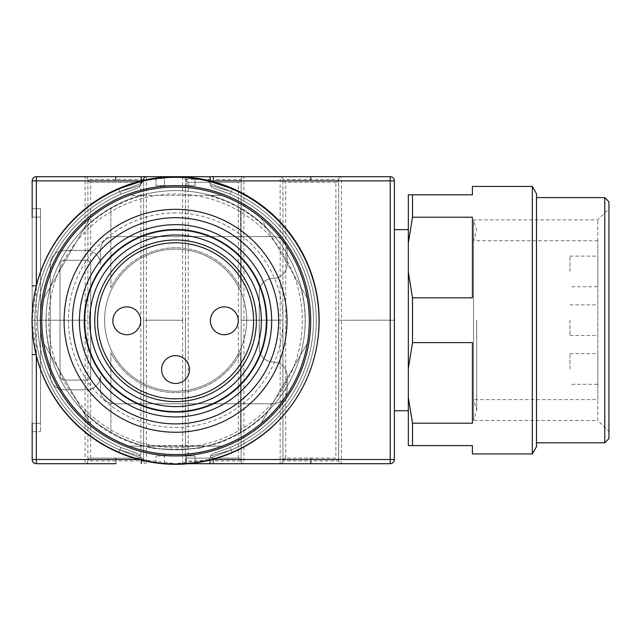 <?xml version="1.0" encoding="UTF-8"?>
<svg xmlns="http://www.w3.org/2000/svg" width="641" height="641" viewBox="0 0 641 641"><rect width="100%" height="100%" fill="white"/><g stroke="black" fill="none" stroke-linecap="round" stroke-linejoin="round"><path stroke-width="0.48" stroke-dasharray="3.21 2.4" d="M84.989 320.804A90.557 90.557 0 0 1 220.825 242.378A90.557 90.557 0 0 1 220.825 399.231A90.557 90.557 0 0 1 84.989 320.804A90.557 90.557 0 0 0 220.825 399.231A90.557 90.557 0 0 0 220.825 242.378A90.557 90.557 0 0 0 84.989 320.804M238.244 320.804A13.934 13.934 0 0 1 217.347 332.863A13.934 13.934 0 0 1 217.347 308.738A13.934 13.934 0 0 1 238.244 320.804M140.724 320.804A13.934 13.934 0 0 0 119.819 308.738A13.934 13.934 0 0 0 119.819 332.863A13.934 13.934 0 0 0 140.724 320.804M189.48 369.561A13.934 13.934 0 0 0 175.546 355.635A13.934 13.934 0 0 0 161.62 369.561A13.934 13.934 0 0 0 175.546 383.494A13.934 13.934 0 0 0 189.48 369.561M256.352 320.804A80.806 80.806 0 0 1 135.147 390.778A80.806 80.806 0 0 1 135.147 250.823A80.806 80.806 0 0 1 256.352 320.804M79.42 320.804A96.134 96.134 0 0 1 223.613 237.547A96.134 96.134 0 0 1 223.613 404.054A96.134 96.134 0 0 1 79.42 320.804M175.658 391.234A71.055 71.055 0 0 0 246.713 320.18A71.055 71.055 0 0 0 175.658 249.125A71.055 71.055 0 0 0 104.603 320.18A71.055 71.055 0 0 0 211.185 381.715A71.055 71.055 0 0 0 211.185 258.644A71.055 71.055 0 0 0 104.603 320.18A71.055 71.055 0 0 0 175.658 391.234M394.399 459.517L394.399 180.882M394.399 320.196L394.399 410.753L394.399 229.638L394.399 320.196L341.453 320.228L390.217 320.171L390.217 176.7L210.048 176.7M175.666 212.924A107.279 107.279 0 0 0 82.761 373.839A107.279 107.279 0 0 0 268.571 373.839A107.279 107.279 0 0 0 175.666 212.924M175.666 190.633A129.57 129.57 0 0 0 63.459 384.985A129.57 129.57 0 0 0 287.873 384.985A129.57 129.57 0 0 0 175.666 190.633A129.57 129.57 0 0 1 240.447 207.988L240.447 287.769A72.449 72.449 0 0 0 110.885 287.769L110.885 207.988A129.57 129.57 0 0 1 240.447 207.988L240.447 287.769A72.449 72.449 0 0 0 110.885 287.769L110.885 207.988A129.57 129.57 0 0 1 175.666 190.633A129.57 129.57 0 0 0 63.459 384.985A129.57 129.57 0 0 0 287.873 384.985A129.57 129.57 0 0 0 175.666 190.633M240.447 432.411A129.57 129.57 0 0 1 110.885 432.411A129.57 129.57 0 0 0 240.447 432.411L240.447 352.622A72.449 72.449 0 0 1 110.885 352.622L110.885 432.411L110.885 352.622A72.449 72.449 0 0 0 240.447 352.622L240.447 432.411M147.799 446.737C146.068 450.038 205.264 450.03 203.526 446.737C201.875 447.755 192.588 448.764 175.666 449.766C158.744 448.764 149.457 447.755 147.799 446.737L147.799 445.583L203.526 445.583L147.799 445.583M175.666 463.699L188.694 463.699L175.666 463.699L210.048 459.517A143.496 143.496 0 0 0 210.048 180.882L175.666 176.7A143.496 143.496 0 0 0 51.392 391.947A143.496 143.496 0 0 0 299.94 391.947A143.496 143.496 0 0 0 175.666 176.7L141.284 180.882A143.496 143.496 0 0 0 36.345 285.814L32.162 320.196L36.345 354.577A143.496 143.496 0 0 0 141.284 459.517L175.666 463.699L162.405 463.699L182.629 463.699L182.629 320.228L146.404 320.171L185.417 320.228L185.417 460.911L185.417 179.488A2.788 2.788 0 0 0 188.206 182.268L238.356 182.268A2.788 2.788 0 0 0 241.144 179.488L241.144 460.911L241.144 320.228L280.157 320.171L243.933 320.228L243.933 463.699A2.788 2.788 0 0 1 241.144 460.911A2.788 2.788 0 0 0 243.933 463.699A2.788 2.788 0 0 1 241.144 460.911A2.788 2.788 0 0 0 238.356 458.123A2.788 2.788 0 0 1 241.144 460.911L213.557 460.911L213.557 463.699M185.417 460.911A2.788 2.788 0 0 1 188.206 458.123A2.788 2.788 0 0 0 185.417 460.911A2.788 2.788 0 0 1 182.629 463.699L213.004 463.699L213.004 460.911L185.417 460.911A2.788 2.788 0 0 1 182.629 463.699A2.788 2.788 0 0 0 185.417 460.911M213.557 176.7L213.557 179.488L241.144 179.488A2.788 2.788 0 0 1 243.933 176.7L243.933 320.171L241.144 320.171L241.144 179.488A2.788 2.788 0 0 1 238.356 182.268L188.206 182.268A2.788 2.788 0 0 1 185.417 179.488A2.788 2.788 0 0 0 182.629 176.7A2.788 2.788 0 0 1 185.417 179.488L185.417 320.171L182.629 320.171L182.629 176.7L36.345 176.7A4.183 4.183 0 0 0 32.162 180.882M311.085 463.699L311.085 460.911L338.672 460.911A2.788 2.788 0 0 0 341.453 463.699A2.788 2.788 0 0 1 338.672 460.911L338.672 320.228L338.672 460.911A2.788 2.788 0 0 0 335.884 458.123L285.726 458.123A2.788 2.788 0 0 0 282.937 460.911L282.937 179.488L282.937 320.171L280.157 320.171L280.157 176.7A2.788 2.788 0 0 1 282.937 179.488A2.788 2.788 0 0 0 280.157 176.7A2.788 2.788 0 0 1 282.937 179.488L338.672 179.488A2.788 2.788 0 0 1 335.884 182.268L285.726 182.268A2.788 2.788 0 0 1 282.937 179.488A2.788 2.788 0 0 0 285.726 182.268L335.884 182.268A2.788 2.788 0 0 0 338.672 179.488L338.672 320.228L341.453 320.228L341.453 463.699A2.788 2.788 0 0 1 338.672 460.911A2.788 2.788 0 0 0 335.884 458.123L285.726 458.123A2.788 2.788 0 0 0 282.937 460.911A2.788 2.788 0 0 1 280.157 463.699A2.788 2.788 0 0 0 282.937 460.911L282.937 320.228L280.157 320.228L280.157 463.699A2.788 2.788 0 0 0 282.937 460.911L310.524 460.911L310.524 463.699M338.672 320.171L338.672 179.488A2.788 2.788 0 0 1 341.453 176.7A2.788 2.788 0 0 0 338.672 179.488A2.788 2.788 0 0 1 341.453 176.7L341.453 320.171L338.672 320.171M116.037 458.123L116.037 460.911L143.624 460.911A2.788 2.788 0 0 0 146.404 463.699A2.788 2.788 0 0 1 143.624 460.911L143.624 320.228L143.624 460.911A2.788 2.788 0 0 0 140.836 458.123L90.677 458.123A2.788 2.788 0 0 0 87.897 460.911L87.897 179.488L87.897 320.171L36.345 320.228L85.109 320.171L85.109 176.7A2.788 2.788 0 0 1 87.897 179.488A2.788 2.788 0 0 0 85.109 176.7A2.788 2.788 0 0 1 87.897 179.488L143.624 179.488A2.788 2.788 0 0 1 140.836 182.268L90.677 182.268A2.788 2.788 0 0 1 87.897 179.488A2.788 2.788 0 0 0 90.677 182.268L140.836 182.268A2.788 2.788 0 0 0 143.624 179.488L143.624 320.228L146.404 320.228L146.404 463.699A2.788 2.788 0 0 1 143.624 460.911A2.788 2.788 0 0 0 140.836 458.123L90.677 458.123A2.788 2.788 0 0 0 87.897 460.911A2.788 2.788 0 0 1 85.109 463.699A2.788 2.788 0 0 0 87.897 460.911L87.897 320.228L85.109 320.228L85.109 463.699A2.788 2.788 0 0 0 87.897 460.911L115.476 460.911L115.476 463.699L116.037 463.699L115.476 458.123M146.404 176.7L146.404 320.171L143.624 320.171L143.624 179.488A2.788 2.788 0 0 1 140.836 182.268L140.836 458.123M34.67 293.506A143.496 143.496 0 0 0 148.664 461.135A143.496 143.496 0 0 0 316.542 347.494M32.162 208.742L40.527 208.742L32.162 208.742L32.162 320.228L36.345 320.228L36.345 463.699A4.183 4.183 0 0 1 32.162 459.517A4.183 4.183 0 0 0 36.345 463.699L85.109 463.699M32.162 326.557L32.162 315.043L32.162 326.557M32.162 217.099L40.527 217.099L40.527 208.742L40.527 217.099L32.162 217.099L32.162 423.292L40.527 423.292L40.527 431.657L40.527 217.099L40.527 423.292L32.162 423.292M32.162 320.228L32.162 431.657L40.527 431.657L32.162 431.657M241.144 179.488A2.788 2.788 0 0 1 243.933 176.7A2.788 2.788 0 0 0 241.144 179.488A2.788 2.788 0 0 1 238.356 182.268L238.356 458.123L188.206 458.123L188.206 182.268A2.788 2.788 0 0 1 185.417 179.488A2.788 2.788 0 0 0 182.629 176.7M238.356 458.123L188.206 458.123M212.291 459.517L210.048 459.517L210.048 460.094M36.345 355.651L36.08 354.577M141.284 460.15L141.284 459.517L138.809 459.517M532.326 186.451L532.326 453.948M536.501 446.705L536.501 193.694M408.333 368.327L412.508 342.558L412.508 297.785L408.333 272.024L408.333 445.583L412.508 445.575L412.508 423.18L408.333 397.42M408.333 242.939L412.508 217.179L412.508 194.8L408.333 194.808L408.333 272.024M608.95 438.62L608.95 201.779M604.767 197.596L604.767 442.803M536.501 442.803L536.501 197.596L536.501 442.803M472.417 217.179L472.417 297.785L472.417 217.179L412.508 217.179M472.417 297.785L412.508 297.785M472.417 194.816L472.417 186.451M472.417 297.841L472.417 217.219M472.417 423.212L472.417 342.615M412.508 445.575L472.417 445.599M472.417 453.948L472.417 445.575M412.508 342.558L472.417 342.558L472.417 423.18L412.508 423.18M472.417 423.18L472.417 342.558M597.805 399.607L597.805 240.784L597.805 399.607L473.515 399.607L473.515 240.784L473.515 399.607L476.688 410.064L473.515 420.512L473.515 219.887L473.515 420.512L597.805 420.512L597.805 219.887L597.805 420.512L608.95 431.657L608.95 208.742L608.95 431.657M408.333 320.196L408.333 229.638L408.333 320.196M569.937 320.196L569.937 335.523L569.937 320.196M569.937 271.439L569.937 256.112L569.937 271.439M569.937 368.96L569.937 353.632L569.937 368.96M597.805 286.759L597.805 256.112L597.805 286.759L569.937 286.759M597.805 384.288L597.805 353.632L597.805 384.288L569.937 384.288M50.27 264.453L50.27 375.906A13.934 13.934 0 0 0 64.204 389.84L86.495 389.84A13.934 13.934 0 0 0 100.429 375.906L100.429 389.84A13.934 13.934 0 0 0 114.362 403.766L273.186 403.766A13.934 13.934 0 0 0 287.112 389.84L287.112 375.906A13.934 13.934 0 0 0 273.186 361.973A13.934 13.934 0 0 1 259.252 348.039L259.252 292.312A13.934 13.934 0 0 1 273.186 278.378A13.934 13.934 0 0 0 287.112 264.453L287.112 250.519A13.934 13.934 0 0 0 273.186 236.585L114.362 236.585A13.934 13.934 0 0 0 100.429 250.519L100.429 264.453A13.934 13.934 0 0 0 86.495 250.519L64.204 250.519A13.934 13.934 0 0 0 50.27 264.453L50.27 375.906A13.934 13.934 0 0 0 64.204 389.84L86.495 389.84A13.934 13.934 0 0 0 100.429 375.906L100.429 389.84A13.934 13.934 0 0 0 114.362 403.766L273.186 403.766A13.934 13.934 0 0 0 287.112 389.84L287.112 375.906A13.934 13.934 0 0 0 273.186 361.973A13.934 13.934 0 0 1 259.252 348.039L259.252 292.312A13.934 13.934 0 0 1 273.186 278.378A13.934 13.934 0 0 0 287.112 264.453L287.112 250.519A13.934 13.934 0 0 0 273.186 236.585L114.362 236.585A13.934 13.934 0 0 0 100.429 250.519L100.429 264.453A13.934 13.934 0 0 0 86.495 250.519L64.204 250.519A13.934 13.934 0 0 0 50.27 264.453L50.27 375.906A13.934 13.934 0 0 0 64.204 389.84L86.495 389.84A13.934 13.934 0 0 0 100.429 375.906L100.429 389.84A13.934 13.934 0 0 0 114.362 403.766L273.186 403.766A13.934 13.934 0 0 0 287.112 389.84L287.112 375.906A13.934 13.934 0 0 0 273.186 361.973A13.934 13.934 0 0 1 259.252 348.039L259.252 292.312A13.934 13.934 0 0 1 273.186 278.378A13.934 13.934 0 0 0 287.112 264.453L287.112 250.519A13.934 13.934 0 0 0 273.186 236.585L114.362 236.585A13.934 13.934 0 0 0 100.429 250.519L100.429 264.453A13.934 13.934 0 0 0 86.495 250.519L64.204 250.519A13.934 13.934 0 0 0 50.27 264.453L50.27 375.906A13.934 13.934 0 0 0 64.204 389.84L86.495 389.84A13.934 13.934 0 0 0 100.429 375.906L100.429 389.84A13.934 13.934 0 0 0 114.362 403.766L273.186 403.766A13.934 13.934 0 0 0 287.112 389.84L287.112 375.906A13.934 13.934 0 0 0 273.186 361.973A13.934 13.934 0 0 1 259.252 348.039L259.252 292.312A13.934 13.934 0 0 1 273.186 278.378A13.934 13.934 0 0 0 287.112 264.453L287.112 250.519A13.934 13.934 0 0 0 273.186 236.585L114.362 236.585A13.934 13.934 0 0 0 100.429 250.519L100.429 264.453A13.934 13.934 0 0 0 86.495 250.519L64.204 250.519A13.934 13.934 0 0 0 50.27 264.453M60.022 375.906L60.022 264.453A4.183 4.183 0 0 1 64.204 260.27L86.495 260.27A4.183 4.183 0 0 1 90.677 264.453L90.677 375.906A4.183 4.183 0 0 1 86.495 380.089L64.204 380.089A4.183 4.183 0 0 1 60.022 375.906L60.022 264.453A4.183 4.183 0 0 1 64.204 260.27L86.495 260.27A4.183 4.183 0 0 1 90.677 264.453L90.677 375.906A4.183 4.183 0 0 1 86.495 380.089L64.204 380.089A4.183 4.183 0 0 1 60.022 375.906L60.022 264.453A4.183 4.183 0 0 1 64.204 260.27L86.495 260.27A4.183 4.183 0 0 1 90.677 264.453L90.677 375.906A4.183 4.183 0 0 1 86.495 380.089L64.204 380.089A4.183 4.183 0 0 1 60.022 375.906L60.022 264.453A4.183 4.183 0 0 1 64.204 260.27L86.495 260.27A4.183 4.183 0 0 1 90.677 264.453L90.677 375.906A4.183 4.183 0 0 1 86.495 380.089L64.204 380.089A4.183 4.183 0 0 1 60.022 375.906M104.603 320.18A71.055 71.055 0 0 1 211.185 258.644A71.055 71.055 0 0 1 211.185 381.715A71.055 71.055 0 0 1 104.603 320.18A71.055 71.055 0 0 0 211.185 381.715A71.055 71.055 0 0 0 211.185 258.644A71.055 71.055 0 0 0 104.603 320.18A71.055 71.055 0 0 1 211.185 258.644A71.055 71.055 0 0 1 211.185 381.715A71.055 71.055 0 0 1 104.603 320.18A71.055 71.055 0 0 1 175.658 249.125A71.055 71.055 0 0 1 246.713 320.18A71.055 71.055 0 0 1 175.658 391.234A71.055 71.055 0 0 1 104.603 320.18M175.546 411.362A90.557 90.557 0 0 0 253.972 275.526A90.557 90.557 0 0 0 97.128 275.526A90.557 90.557 0 0 0 175.546 411.362A90.557 90.557 0 0 0 220.825 242.378A90.557 90.557 0 0 0 88.073 297.36A90.557 90.557 0 0 0 175.546 411.362M159.168 463.363L164.4 463.868L164.4 455.943L186.691 455.943L156.043 455.943L164.4 455.943L164.4 463.868A143.496 143.496 0 0 0 299.828 249.053A143.496 143.496 0 0 0 51.272 249.053A143.496 143.496 0 0 0 186.691 463.868L186.691 455.943L195.056 455.943L195.056 462.97A143.496 143.496 0 0 1 193.245 463.203M209.07 181.275A143.496 143.496 0 0 0 208.229 181.074L232.379 189.039C201.627 178.43 201.627 178.43 232.379 189.039A143.496 143.496 0 0 1 232.379 452.57C201.627 463.179 201.627 463.179 232.379 452.57L208.229 460.526L232.379 452.57L208.229 460.526L232.379 452.57L208.229 460.526L210.376 457.818L208.229 460.534L210.376 457.818M232.379 189.039C201.627 178.43 201.627 178.43 232.379 189.039C201.627 178.43 201.627 178.43 232.379 189.039A143.496 143.496 0 0 1 232.379 452.57A143.496 143.496 0 0 0 232.379 189.039A143.496 143.496 0 0 1 232.379 452.57L231.281 450.006L210.376 456.144L231.281 450.006L210.376 458.027L231.281 450.006L210.376 456.144L231.281 450.006L210.376 458.027L231.281 450.006L210.376 456.144L231.281 450.006L210.376 458.027L231.281 450.006L230.175 447.45C207.5 455.711 207.5 455.711 230.175 447.45C207.5 455.711 207.5 455.711 230.175 447.45C207.5 455.711 207.5 455.711 230.175 447.45C207.5 455.711 207.5 455.711 230.175 447.45C207.5 455.711 207.5 455.711 230.175 447.45C207.5 455.711 207.5 455.711 230.175 447.45A137.927 137.927 0 0 0 230.175 194.151C207.5 185.89 207.5 185.89 230.175 194.151C207.5 185.89 207.5 185.89 230.175 194.151C207.5 185.89 207.5 185.89 230.175 194.151C207.5 185.89 207.5 185.89 230.175 194.151C207.5 185.89 207.5 185.89 230.175 194.151C207.5 185.89 207.5 185.89 230.175 194.151L231.281 191.595L210.376 185.457L231.281 191.595L210.376 183.574L231.281 191.595L210.376 185.457L231.281 191.595L210.376 183.574L231.281 191.595L210.376 185.457L231.281 191.595L210.376 183.574L231.281 191.595L232.379 189.039A143.496 143.496 0 0 1 232.379 452.57L230.175 447.45A137.927 137.927 0 0 0 230.175 194.151L232.379 189.039L208.229 181.074L232.379 189.039A143.496 143.496 0 0 1 232.379 452.57L230.175 447.45A137.927 137.927 0 0 0 230.175 194.151A137.927 137.927 0 0 1 230.175 447.45A137.927 137.927 0 0 0 230.175 194.151L232.379 189.039A143.496 143.496 0 0 1 232.379 452.57L230.175 447.45A137.927 137.927 0 0 0 230.175 194.151L232.379 189.039A143.496 143.496 0 0 1 232.379 452.57L230.175 447.45A137.927 137.927 0 0 0 230.175 194.151A137.927 137.927 0 0 1 230.175 447.45L231.281 450.006A140.716 140.716 0 0 0 231.281 191.595A140.716 140.716 0 0 1 231.281 450.006A140.716 140.716 0 0 0 231.281 191.595A140.716 140.716 0 0 1 231.281 450.006A140.716 140.716 0 0 0 231.281 191.595A140.716 140.716 0 0 1 231.281 450.006L232.379 452.57A143.496 143.496 0 0 0 232.379 189.039M140.716 185.457L119.819 191.595L140.724 185.457L119.819 191.595L140.716 183.574L119.819 191.595L140.716 185.457L119.819 191.595L118.721 189.039L142.871 181.074L118.721 189.039C149.473 178.43 149.473 178.43 118.721 189.039L142.871 181.074A143.496 143.496 0 0 0 141.909 181.299M141.909 460.302A143.496 143.496 0 0 0 142.871 460.534L118.721 452.57C149.473 463.179 149.473 463.179 118.721 452.57L142.871 460.526L118.721 452.57L142.871 460.526L118.721 452.57L119.819 450.006L140.724 456.144L119.819 450.006L140.724 458.027L119.819 450.006L140.724 456.144L140.724 458.027L119.819 450.006L140.716 456.144L119.819 450.006L118.721 452.57L120.925 447.45C143.6 455.711 143.6 455.711 120.925 447.45C143.6 455.711 143.6 455.711 120.925 447.45C143.6 455.711 143.6 455.711 120.925 447.45C143.6 455.711 143.6 455.711 120.925 447.45C143.6 455.711 143.6 455.711 120.925 447.45C143.6 455.711 143.6 455.711 120.925 447.45L118.721 452.57A143.496 143.496 0 0 1 118.721 189.039A143.496 143.496 0 0 0 118.721 452.57L120.925 447.45A137.927 137.927 0 0 1 120.925 194.151C143.6 185.89 143.6 185.89 120.925 194.151C143.6 185.89 143.6 185.89 120.925 194.151C143.6 185.89 143.6 185.89 120.925 194.151C143.6 185.89 143.6 185.89 120.925 194.151C143.6 185.89 143.6 185.89 120.925 194.151C143.6 185.89 143.6 185.89 120.925 194.151L119.819 191.595L140.724 183.574L140.724 185.457L140.724 183.574L119.819 191.595L140.724 185.457L140.724 183.574L119.819 191.595L120.925 194.151A137.927 137.927 0 0 0 120.925 447.45L119.819 450.006L120.925 447.45A137.927 137.927 0 0 1 120.925 194.151L118.721 189.039L120.925 194.151A137.927 137.927 0 0 0 120.925 447.45A137.927 137.927 0 0 1 120.925 194.151L118.721 189.039A143.496 143.496 0 0 0 118.721 452.57L120.925 447.45A137.927 137.927 0 0 1 120.925 194.151L119.819 191.595A140.716 140.716 0 0 0 119.819 450.006A140.716 140.716 0 0 1 119.819 191.595A140.716 140.716 0 0 0 119.819 450.006A140.716 140.716 0 0 1 119.819 191.595A140.716 140.716 0 0 0 119.819 450.006A140.716 140.716 0 0 1 119.819 191.595L140.716 183.574M193.245 178.398A143.496 143.496 0 0 1 195.056 178.631L195.056 185.658L164.4 185.658L164.4 177.733A143.496 143.496 0 0 1 186.691 177.733A143.496 143.496 0 0 0 164.4 177.733L157.301 178.47A143.496 143.496 0 0 0 156.043 178.631L156.043 185.658L164.4 185.658L156.043 185.658L156.043 178.631M175.546 447.586A126.782 126.782 0 0 0 285.349 257.41A126.782 126.782 0 0 0 65.751 257.41A126.782 126.782 0 0 0 175.546 447.586A126.782 126.782 0 0 0 285.349 257.41A126.782 126.782 0 0 0 65.751 257.41A126.782 126.782 0 0 0 175.546 447.586M164.4 463.868A143.496 143.496 0 0 0 188.582 463.707M156.043 462.97L156.043 455.943L156.043 462.97A143.496 143.496 0 0 0 157.301 463.139M175.546 464.3A143.496 143.496 0 0 0 299.828 249.053A143.496 143.496 0 0 0 51.272 249.053A143.496 143.496 0 0 0 175.546 464.3M175.546 423.901A103.097 103.097 0 0 0 264.837 269.252A103.097 103.097 0 0 0 86.263 269.252A103.097 103.097 0 0 0 175.546 423.901M186.691 463.868L186.691 455.943L195.056 455.943L195.056 462.97M195.056 178.631L195.056 185.658L164.4 185.658L164.4 177.733M140.716 458.027L119.819 450.006L140.716 458.027L119.819 450.006L140.716 456.144M230.175 194.151L231.281 191.595L230.175 194.151A137.927 137.927 0 0 1 230.175 447.45A137.927 137.927 0 0 0 230.175 194.151A137.927 137.927 0 0 1 230.175 447.45A137.927 137.927 0 0 0 230.175 194.151M118.721 189.039A143.496 143.496 0 0 0 118.721 452.57A143.496 143.496 0 0 1 118.721 189.039A143.496 143.496 0 0 0 118.721 452.57A143.496 143.496 0 0 1 118.721 189.039A143.496 143.496 0 0 0 118.721 452.57A143.496 143.496 0 0 1 118.721 189.039M120.925 194.151A137.927 137.927 0 0 0 120.925 447.45A137.927 137.927 0 0 1 120.925 194.151A137.927 137.927 0 0 0 120.925 447.45A137.927 137.927 0 0 1 120.925 194.151A137.927 137.927 0 0 0 120.925 447.45A137.927 137.927 0 0 1 120.925 194.151M208.197 195.417L129.009 195.417A133.745 133.745 0 0 1 222.09 195.417L208.197 195.417A129.57 129.57 0 0 1 267.818 229.839L260.871 217.804A133.745 133.745 0 0 0 222.09 195.417L129.009 195.417A133.745 133.745 0 0 0 90.229 217.804L43.692 298.418A133.745 133.745 0 0 1 90.229 217.804L43.692 298.418A133.745 133.745 0 0 0 43.692 343.191L90.229 423.805A133.745 133.745 0 0 1 43.692 343.191L90.229 423.805A133.745 133.745 0 0 0 129.009 446.192L222.09 446.192A133.745 133.745 0 0 1 129.009 446.192L222.09 446.192A133.745 133.745 0 0 0 260.871 423.805L307.408 343.191A133.745 133.745 0 0 1 260.871 423.805L307.408 343.191A133.745 133.745 0 0 0 307.408 298.418L267.818 229.839M300.461 286.375A129.57 129.57 0 0 1 300.461 355.226M267.818 411.762A129.57 129.57 0 0 1 208.197 446.192M142.903 446.192A129.57 129.57 0 0 1 83.282 411.762M50.639 355.226A129.57 129.57 0 0 1 50.639 286.375M83.282 229.839A129.57 129.57 0 0 1 142.903 195.417M231.281 417.323A111.454 111.454 0 0 1 64.092 320.804A111.454 111.454 0 0 1 231.281 224.278A111.454 111.454 0 0 1 231.281 417.323M260.871 217.804A133.745 133.745 0 0 1 307.408 298.418L260.871 217.804M338.672 179.488A2.788 2.788 0 0 1 335.884 182.268L335.884 458.123M285.726 458.123L285.726 182.268A2.788 2.788 0 0 1 282.937 179.488M90.677 458.123L90.677 182.268A2.788 2.788 0 0 1 87.897 179.488M394.399 320.228L390.217 320.228L390.217 463.699M32.162 320.171L36.345 320.171L36.345 176.7M116.037 176.7L116.037 182.268M115.476 176.7L115.476 182.268M213.557 458.123L213.557 460.911L213.004 460.911L213.004 458.123M213.004 176.7L213.557 182.268M185.417 179.488L213.004 179.488L213.004 182.268M311.085 458.123L311.085 460.911L310.524 460.911L310.524 458.123M311.085 176.7L311.085 182.268M310.524 176.7L310.524 182.268M186.691 177.733L186.691 185.658L186.691 177.733M203.526 446.737L203.526 445.583M597.805 240.784L473.515 240.784L476.688 230.335L473.515 219.887L597.805 219.887L608.95 208.742M476.688 320.196L476.688 410.064L476.688 320.196M569.937 335.523L597.805 335.523M569.937 304.876L597.805 304.876M569.937 256.112L597.805 256.112M569.937 353.632L597.805 353.632M210.376 456.144L210.376 458.027M140.724 456.144L140.724 458.027L140.724 456.144M210.376 183.574L210.376 185.457M210.376 183.783L208.229 181.074M210.376 185.209L212.419 187.893M210.376 456.392L212.419 453.708M140.724 457.818L142.871 460.534M140.724 183.783L142.871 181.074L140.724 183.783M140.724 456.392L138.68 453.708M140.724 185.209L138.68 187.893"/><path stroke-width="0.96" d="M238.244 320.804A13.934 13.934 0 0 0 224.31 306.871A13.934 13.934 0 0 0 210.376 320.804A13.934 13.934 0 0 0 224.31 334.73A13.934 13.934 0 0 0 238.244 320.804M112.856 320.804A13.934 13.934 0 0 0 126.79 334.73A13.934 13.934 0 0 0 140.724 320.804A13.934 13.934 0 0 0 126.79 306.871A13.934 13.934 0 0 0 112.856 320.804M175.546 383.494A13.934 13.934 0 0 0 189.48 369.561A13.934 13.934 0 0 0 175.546 355.635A13.934 13.934 0 0 0 161.62 369.561A13.934 13.934 0 0 0 175.546 383.494M256.352 320.804A80.806 80.806 0 0 1 175.546 401.611A80.806 80.806 0 0 1 94.748 320.804A80.806 80.806 0 0 1 175.546 239.998A80.806 80.806 0 0 1 256.352 320.804M79.42 320.804A96.134 96.134 0 0 1 223.613 237.547A96.134 96.134 0 0 1 223.613 404.054A96.134 96.134 0 0 1 79.42 320.804M316.542 347.494A143.496 143.496 0 0 0 175.666 176.7L390.217 176.7A4.183 4.183 0 0 1 394.399 180.882L394.399 459.517A4.183 4.183 0 0 1 390.217 463.699L188.694 463.699L210.048 463.699L210.048 460.094M116.037 463.699L36.345 463.699A4.183 4.183 0 0 1 32.162 459.517L32.162 423.292M213.004 463.699L390.217 463.699A4.183 4.183 0 0 0 394.399 459.517A4.183 4.183 0 0 1 390.217 463.699A4.183 4.183 0 0 0 394.399 459.517L390.217 459.517L390.217 180.882L210.048 180.882L210.048 176.7L182.629 176.7M32.162 217.099L32.162 180.882A4.183 4.183 0 0 1 36.345 176.7L175.666 176.7A143.496 143.496 0 0 0 34.67 293.506M85.109 463.699L115.476 463.699M175.666 176.7L141.284 176.7L141.284 180.882L32.162 180.882L32.162 208.742M32.162 431.657L32.162 459.517L138.809 459.517M394.399 180.882A4.183 4.183 0 0 0 390.217 176.7L390.217 180.882L394.399 180.882M36.08 354.577L32.162 354.577M141.284 463.699L141.284 460.15M32.162 285.814L36.345 285.814L36.345 176.7M143.624 179.488A2.788 2.788 0 0 1 146.404 176.7A2.788 2.788 0 0 0 143.624 179.488A2.788 2.788 0 0 1 146.404 176.7M532.326 453.948L532.326 186.451L536.501 193.694L536.501 446.705L532.326 453.948L472.417 453.948L472.417 445.599L408.333 445.591L408.333 397.46L412.508 423.212L412.508 445.599M408.333 194.816L412.508 194.816L412.508 217.219L408.333 242.979L408.333 194.808M408.333 272.072L412.508 297.841L412.508 342.615L408.333 368.367L408.333 242.979M608.95 201.779L608.95 438.62L604.767 442.803L604.767 197.596L608.95 201.779M536.501 442.803L604.767 442.803M412.508 194.816L472.417 194.816L472.417 186.451L532.326 186.451M472.417 194.8L412.508 194.8M412.508 297.841L472.417 297.841L472.417 217.219L412.508 217.219M408.333 397.46L408.333 368.367M412.508 423.212L472.417 423.212L472.417 342.615L412.508 342.615M186.691 463.868L195.056 462.97L186.691 463.868A143.496 143.496 0 0 1 164.4 463.868L159.168 463.363A143.496 143.496 0 0 0 164.4 463.868M195.056 462.97A143.496 143.496 0 0 0 209.07 181.275L208.229 181.074A143.496 143.496 0 0 0 195.056 178.631L186.691 177.733L195.056 178.631M209.07 181.275L208.229 181.074L209.07 181.275M208.229 460.534L209.19 460.302M156.043 178.631L164.4 177.733A143.496 143.496 0 0 0 161.628 177.982A143.496 143.496 0 0 0 159.168 178.238A143.496 143.496 0 0 0 157.301 178.47L156.043 178.631A143.496 143.496 0 0 0 142.871 181.074L141.909 181.299A143.496 143.496 0 0 0 141.909 460.302M142.03 460.334L142.871 460.526A143.496 143.496 0 0 0 156.043 462.97M193.245 178.398A143.496 143.496 0 0 0 164.4 177.733M175.546 464.3A143.496 143.496 0 0 0 299.828 249.053A143.496 143.496 0 0 0 51.272 249.053A143.496 143.496 0 0 0 175.546 464.3A143.496 143.496 0 0 0 299.828 249.053A143.496 143.496 0 0 0 51.272 249.053A143.496 143.496 0 0 0 175.546 464.3M188.582 463.707A143.496 143.496 0 0 0 193.245 463.203M157.301 463.139A143.496 143.496 0 0 0 159.168 463.363M232.379 189.039A143.496 143.496 0 0 1 232.379 452.57A143.496 143.496 0 0 0 232.379 189.039A143.496 143.496 0 0 1 232.379 452.57M118.721 452.57A143.496 143.496 0 0 1 118.721 189.039A143.496 143.496 0 0 0 118.721 452.57A143.496 143.496 0 0 1 118.721 189.039M231.281 417.323A111.454 111.454 0 0 1 64.092 320.804A111.454 111.454 0 0 1 231.281 224.278A111.454 111.454 0 0 1 231.281 417.323M242.426 436.633A133.745 133.745 0 0 1 54.517 377.709A133.745 133.745 0 0 1 129.009 195.417A133.745 133.745 0 0 1 296.583 263.892A133.745 133.745 0 0 1 242.426 436.633M227.098 410.088A103.097 103.097 0 0 1 72.449 320.804A103.097 103.097 0 0 1 227.098 231.513A103.097 103.097 0 0 1 227.098 410.088M253.572 320.804A78.018 78.018 0 0 0 136.541 253.235A78.018 78.018 0 0 0 136.541 388.366A78.018 78.018 0 0 0 253.572 320.804M89.74 320.804A85.806 85.806 0 0 1 218.453 246.489A85.806 85.806 0 0 1 218.453 395.112A85.806 85.806 0 0 1 89.74 320.804M84.243 320.804A91.31 91.31 0 0 1 221.201 241.729A91.31 91.31 0 0 1 221.201 399.88A91.31 91.31 0 0 1 84.243 320.804M36.345 355.651L36.345 463.699M212.291 459.517L390.217 459.517L390.217 463.699M175.546 455.943A135.139 135.139 0 0 0 292.584 253.235A135.139 135.139 0 0 0 58.515 253.235A135.139 135.139 0 0 0 175.546 455.943M536.501 197.596L604.767 197.596M394.399 410.753L408.333 410.753M394.399 229.638L408.333 229.638M140.724 183.783L142.871 181.074"/></g></svg>
